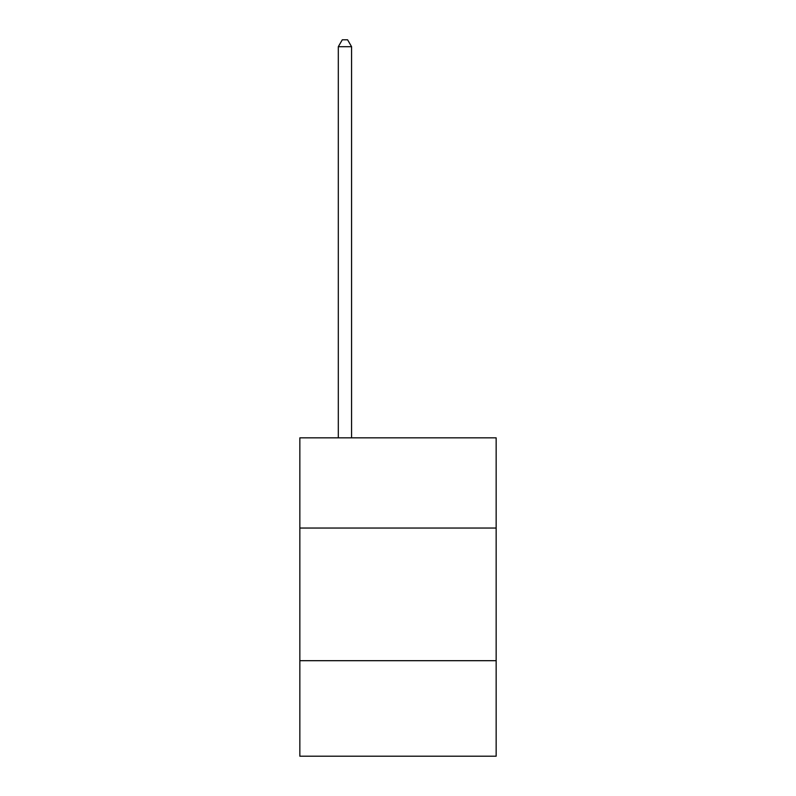 <?xml version="1.0" encoding="UTF-8"?>
<svg xmlns="http://www.w3.org/2000/svg" width="796" height="796" viewBox="0 0 796 796"><rect width="100%" height="100%" fill="white"/><g stroke="black" fill="none" stroke-linecap="round" stroke-linejoin="round"><path stroke-width="1.19" d="M496.157 528.047L496.157 437.85L299.843 437.85L299.843 528.047L496.157 528.047L496.157 756.2L299.843 756.2L299.843 528.047M496.157 660.69L299.843 660.69M351.573 437.85L351.573 46.695L338.31 46.695L338.31 437.85M338.31 46.695L342.29 39.8L347.593 39.8L351.573 46.695"/></g></svg>

